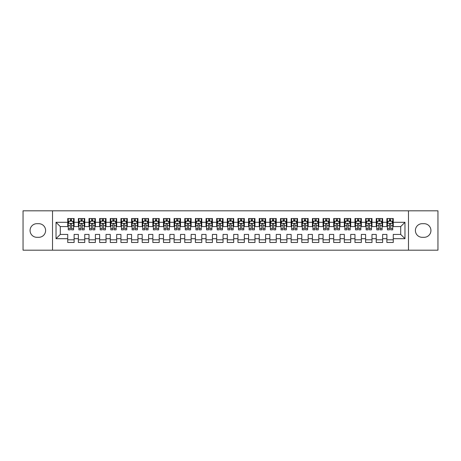 <?xml version="1.0" encoding="UTF-8"?>
<svg xmlns="http://www.w3.org/2000/svg" width="461" height="461" viewBox="0 0 461 461"><rect width="100%" height="100%" fill="white"/><g stroke="black" fill="none" stroke-linecap="round" stroke-linejoin="round"><path stroke-width="0.69" d="M408.481 250.179L437.95 250.179L437.95 210.821L408.481 210.821L408.481 250.179L52.519 250.179L52.519 210.821L23.05 210.821L23.05 250.179L52.519 250.179M408.481 210.821L52.519 210.821M56.029 238.694L56.029 222.306L67.732 222.306L67.732 226.564L60.287 226.564L60.287 234.436L56.029 238.694L67.732 238.694L67.732 242.469L74.117 242.469L74.117 238.694L78.37 238.694L78.37 242.469L84.755 242.469L84.755 238.694L89.008 238.694L89.008 242.469L95.392 242.469L95.392 238.694L99.645 238.694L99.645 242.469L106.03 242.469L106.03 238.694L110.283 238.694L110.283 242.469L116.668 242.469L116.668 238.694L120.926 238.694L120.926 242.469L127.305 242.469L127.305 238.694L131.564 238.694L131.564 242.469L137.943 242.469L137.943 238.694L142.201 238.694L142.201 242.469L148.586 242.469L148.586 238.694L152.839 238.694L152.839 242.469L159.224 242.469L159.224 238.694L163.476 238.694L163.476 242.469L169.861 242.469L169.861 238.694L174.114 238.694L174.114 242.469L180.499 242.469L180.499 238.694L184.757 238.694L184.757 242.469L191.136 242.469L191.136 238.694L195.395 238.694L195.395 242.469L201.774 242.469L201.774 238.694L206.032 238.694L206.032 242.469L212.417 242.469L212.417 238.694L216.67 238.694L216.67 242.469L223.055 242.469L223.055 238.694L227.308 238.694L227.308 242.469L233.692 242.469L233.692 238.694L237.945 238.694L237.945 242.469L244.33 242.469L244.33 238.694L248.583 238.694L248.583 242.469L254.968 242.469L254.968 238.694L259.226 238.694L259.226 242.469L265.605 242.469L265.605 238.694L269.864 238.694L269.864 242.469L276.243 242.469L276.243 238.694L280.501 238.694L280.501 242.469L286.886 242.469L286.886 238.694L291.139 238.694L291.139 242.469L297.524 242.469L297.524 238.694L301.776 238.694L301.776 242.469L308.161 242.469L308.161 238.694L312.414 238.694L312.414 242.469L318.799 242.469L318.799 238.694L323.057 238.694L323.057 242.469L329.436 242.469L329.436 238.694L333.695 238.694L333.695 242.469L340.074 242.469L340.074 238.694L344.332 238.694L344.332 242.469L350.717 242.469L350.717 238.694L354.97 238.694L354.97 242.469L361.355 242.469L361.355 238.694L365.608 238.694L365.608 242.469L371.992 242.469L371.992 238.694L376.245 238.694L376.245 242.469L382.63 242.469L382.63 238.694L386.883 238.694L386.883 242.469L393.268 242.469L393.268 234.436L400.713 234.436L400.713 226.564L393.268 226.564L393.268 222.306L404.971 222.306L404.971 238.694L393.268 238.694M393.268 222.306L393.268 218.531L386.883 218.531L386.883 222.306L382.63 222.306L382.63 218.531L376.245 218.531L376.245 222.306L371.992 222.306L371.992 218.531L365.608 218.531L365.608 222.306L361.355 222.306L361.355 218.531L354.97 218.531L354.97 222.306L350.717 222.306L350.717 218.531L344.332 218.531L344.332 222.306L340.074 222.306L340.074 218.531L333.695 218.531L333.695 222.306L329.436 222.306L329.436 218.531L323.057 218.531L323.057 222.306L318.799 222.306L318.799 218.531L312.414 218.531L312.414 222.306L308.161 222.306L308.161 218.531L301.776 218.531L301.776 222.306L297.524 222.306L297.524 218.531L291.139 218.531L291.139 222.306L286.886 222.306L286.886 218.531L280.501 218.531L280.501 222.306L276.243 222.306L276.243 218.531L269.864 218.531L269.864 222.306L265.605 222.306L265.605 218.531L259.226 218.531L259.226 222.306L254.968 222.306L254.968 218.531L248.583 218.531L248.583 222.306L244.33 222.306L244.33 218.531L237.945 218.531L237.945 222.306L233.692 222.306L233.692 218.531L227.308 218.531L227.308 222.306L223.055 222.306L223.055 218.531L216.67 218.531L216.67 222.306L212.417 222.306L212.417 218.531L206.032 218.531L206.032 222.306L201.774 222.306L201.774 218.531L195.395 218.531L195.395 222.306L191.136 222.306L191.136 218.531L184.757 218.531L184.757 222.306L180.499 222.306L180.499 218.531L174.114 218.531L174.114 222.306L169.861 222.306L169.861 218.531L163.476 218.531L163.476 222.306L159.224 222.306L159.224 218.531L152.839 218.531L152.839 222.306L148.586 222.306L148.586 218.531L142.201 218.531L142.201 222.306L137.943 222.306L137.943 218.531L131.564 218.531L131.564 222.306L127.305 222.306L127.305 218.531L120.926 218.531L120.926 222.306L116.668 222.306L116.668 218.531L110.283 218.531L110.283 222.306L106.03 222.306L106.03 218.531L99.645 218.531L99.645 222.306L95.392 222.306L95.392 218.531L89.008 218.531L89.008 222.306L84.755 222.306L84.755 218.531L78.37 218.531L78.37 222.306L74.117 222.306L74.117 218.531L67.732 218.531L67.732 222.306M382.63 238.694L382.63 234.436L386.883 234.436L386.883 238.694M404.971 222.306L400.713 226.564M371.992 238.694L371.992 234.436L376.245 234.436L376.245 238.694M386.883 222.306L386.883 226.564L382.63 226.564L382.63 222.306M361.355 238.694L361.355 234.436L365.608 234.436L365.608 238.694M376.245 222.306L376.245 226.564L371.992 226.564L371.992 222.306M350.717 238.694L350.717 234.436L354.97 234.436L354.97 238.694M365.608 222.306L365.608 226.564L361.355 226.564L361.355 222.306M340.074 238.694L340.074 234.436L344.332 234.436L344.332 238.694M354.97 222.306L354.97 226.564L350.717 226.564L350.717 222.306M329.436 238.694L329.436 234.436L333.695 234.436L333.695 238.694M344.332 222.306L344.332 226.564L340.074 226.564L340.074 222.306M318.799 238.694L318.799 234.436L323.057 234.436L323.057 238.694M333.695 222.306L333.695 226.564L329.436 226.564L329.436 222.306M308.161 238.694L308.161 234.436L312.414 234.436L312.414 238.694M323.057 222.306L323.057 226.564L318.799 226.564L318.799 222.306M297.524 238.694L297.524 234.436L301.776 234.436L301.776 238.694M312.414 222.306L312.414 226.564L308.161 226.564L308.161 222.306M286.886 238.694L286.886 234.436L291.139 234.436L291.139 238.694M301.776 222.306L301.776 226.564L297.524 226.564L297.524 222.306M276.243 238.694L276.243 234.436L280.501 234.436L280.501 238.694M291.139 222.306L291.139 226.564L286.886 226.564L286.886 222.306M265.605 238.694L265.605 234.436L269.864 234.436L269.864 238.694M280.501 222.306L280.501 226.564L276.243 226.564L276.243 222.306M254.968 238.694L254.968 234.436L259.226 234.436L259.226 238.694M269.864 222.306L269.864 226.564L265.605 226.564L265.605 222.306M244.33 238.694L244.33 234.436L248.583 234.436L248.583 238.694M259.226 222.306L259.226 226.564L254.968 226.564L254.968 222.306M233.692 238.694L233.692 234.436L237.945 234.436L237.945 238.694M248.583 222.306L248.583 226.564L244.33 226.564L244.33 222.306M223.055 238.694L223.055 234.436L227.308 234.436L227.308 238.694M237.945 222.306L237.945 226.564L233.692 226.564L233.692 222.306M212.417 238.694L212.417 234.436L216.67 234.436L216.67 238.694M227.308 222.306L227.308 226.564L223.055 226.564L223.055 222.306M201.774 238.694L201.774 234.436L206.032 234.436L206.032 238.694M216.67 222.306L216.67 226.564L212.417 226.564L212.417 222.306M191.136 238.694L191.136 234.436L195.395 234.436L195.395 238.694M206.032 222.306L206.032 226.564L201.774 226.564L201.774 222.306M180.499 238.694L180.499 234.436L184.757 234.436L184.757 238.694M195.395 222.306L195.395 226.564L191.136 226.564L191.136 222.306M169.861 238.694L169.861 234.436L174.114 234.436L174.114 238.694M184.757 222.306L184.757 226.564L180.499 226.564L180.499 222.306M159.224 238.694L159.224 234.436L163.476 234.436L163.476 238.694M174.114 222.306L174.114 226.564L169.861 226.564L169.861 222.306M148.586 238.694L148.586 234.436L152.839 234.436L152.839 238.694M163.476 222.306L163.476 226.564L159.224 226.564L159.224 222.306M137.943 238.694L137.943 234.436L142.201 234.436L142.201 238.694M152.839 222.306L152.839 226.564L148.586 226.564L148.586 222.306M127.305 238.694L127.305 234.436L131.564 234.436L131.564 238.694M142.201 222.306L142.201 226.564L137.943 226.564L137.943 222.306M116.668 238.694L116.668 234.436L120.926 234.436L120.926 238.694M131.564 222.306L131.564 226.564L127.305 226.564L127.305 222.306M106.03 238.694L106.03 234.436L110.283 234.436L110.283 238.694M120.926 222.306L120.926 226.564L116.668 226.564L116.668 222.306M95.392 238.694L95.392 234.436L99.645 234.436L99.645 238.694M110.283 222.306L110.283 226.564L106.03 226.564L106.03 222.306M84.755 238.694L84.755 234.436L89.008 234.436L89.008 238.694M99.645 222.306L99.645 226.564L95.392 226.564L95.392 222.306M74.117 238.694L74.117 234.436L78.37 234.436L78.37 238.694M89.008 222.306L89.008 226.564L84.755 226.564L84.755 222.306M60.287 234.436L67.732 234.436L67.732 238.694M78.37 222.306L78.37 226.564L74.117 226.564L74.117 222.306M386.883 221.194L387.419 221.194M392.737 221.194L393.268 221.194M376.245 221.194L376.781 221.194M382.1 221.194L382.63 221.194M365.608 221.194L366.138 221.194M371.462 221.194L371.992 221.194M354.97 221.194L355.5 221.194M360.819 221.194L361.355 221.194M344.332 221.194L344.863 221.194M350.181 221.194L350.717 221.194M333.695 221.194L334.225 221.194M339.544 221.194L340.074 221.194M323.057 221.194L323.587 221.194M328.906 221.194L329.436 221.194M312.414 221.194L312.95 221.194M318.269 221.194L318.799 221.194M301.776 221.194L302.312 221.194M307.631 221.194L308.161 221.194M291.139 221.194L291.669 221.194M296.988 221.194L297.524 221.194M280.501 221.194L281.031 221.194M286.35 221.194L286.886 221.194M269.864 221.194L270.394 221.194M275.713 221.194L276.243 221.194M259.226 221.194L259.756 221.194M265.075 221.194L265.605 221.194M248.583 221.194L249.119 221.194M254.437 221.194L254.968 221.194M237.945 221.194L238.481 221.194M243.8 221.194L244.33 221.194M227.308 221.194L227.838 221.194M233.162 221.194L233.692 221.194M216.67 221.194L217.2 221.194M222.519 221.194L223.055 221.194M206.032 221.194L206.563 221.194M211.881 221.194L212.417 221.194M195.395 221.194L195.925 221.194M201.244 221.194L201.774 221.194M184.757 221.194L185.287 221.194M190.606 221.194L191.136 221.194M174.114 221.194L174.65 221.194M179.969 221.194L180.499 221.194M163.476 221.194L164.012 221.194M169.331 221.194L169.861 221.194M152.839 221.194L153.369 221.194M158.688 221.194L159.224 221.194M142.201 221.194L142.731 221.194M148.05 221.194L148.586 221.194M131.564 221.194L132.094 221.194M137.413 221.194L137.943 221.194M120.926 221.194L121.456 221.194M126.775 221.194L127.305 221.194M110.283 221.194L110.819 221.194M116.137 221.194L116.668 221.194M99.645 221.194L100.181 221.194M105.5 221.194L106.03 221.194M89.008 221.194L89.538 221.194M94.862 221.194L95.392 221.194M78.37 221.194L78.9 221.194M84.219 221.194L84.755 221.194M67.732 221.194L68.263 221.194M73.581 221.194L74.117 221.194M67.732 239.806L74.117 239.806M78.37 239.806L84.755 239.806M89.008 239.806L95.392 239.806M99.645 239.806L106.03 239.806M110.283 239.806L116.668 239.806M120.926 239.806L127.305 239.806M131.564 239.806L137.943 239.806M142.201 239.806L148.586 239.806M152.839 239.806L159.224 239.806M163.476 239.806L169.861 239.806M174.114 239.806L180.499 239.806M184.757 239.806L191.136 239.806M195.395 239.806L201.774 239.806M206.032 239.806L212.417 239.806M216.67 239.806L223.055 239.806M227.308 239.806L233.692 239.806M237.945 239.806L244.33 239.806M248.583 239.806L254.968 239.806M259.226 239.806L265.605 239.806M269.864 239.806L276.243 239.806M280.501 239.806L286.886 239.806M291.139 239.806L297.524 239.806M301.776 239.806L308.161 239.806M312.414 239.806L318.799 239.806M323.057 239.806L329.436 239.806M333.695 239.806L340.074 239.806M344.332 239.806L350.717 239.806M354.97 239.806L361.355 239.806M365.608 239.806L371.992 239.806M376.245 239.806L382.63 239.806M386.883 239.806L393.268 239.806M56.029 222.306L60.287 226.564M400.713 234.436L404.971 238.694M36.88 223.689A6.811 6.811 0 0 0 30.069 230.5A6.811 6.811 0 0 0 36.88 237.311L38.793 237.311A6.811 6.811 0 0 0 45.604 230.5A6.811 6.811 0 0 0 38.793 223.689L36.88 223.689M424.12 237.311A6.811 6.811 0 0 0 430.931 230.5A6.811 6.811 0 0 0 424.12 223.689L422.207 223.689A6.811 6.811 0 0 0 415.396 230.5A6.811 6.811 0 0 0 422.207 237.311L424.12 237.311M71.559 219.914L70.285 219.914M73.581 228.529L71.559 228.529L71.559 229.86L73.581 229.86L73.581 223.372L72.521 221.245L69.329 221.245L68.263 223.372L68.263 229.86L70.285 229.86L70.285 228.529L68.263 228.529M68.263 223.372L68.263 218.531M73.581 223.372L73.581 218.531M70.285 221.245L70.285 218.531M71.559 218.531L71.559 221.245M71.559 228.529L71.559 224.173C71.138 223.349 70.712 223.349 70.285 224.173L70.285 228.529M71.559 221.194L70.285 221.194M82.202 219.914L80.923 219.914M84.219 228.529L82.202 228.529L82.202 229.86L84.219 229.86L84.219 223.372L83.159 221.245L79.966 221.245L78.9 223.372L78.9 229.86L80.923 229.86L80.923 228.529L78.9 228.529M78.9 223.372L78.9 218.531M84.219 223.372L84.219 218.531M80.923 221.245L80.923 218.531M82.202 218.531L82.202 221.245M82.202 228.529L82.202 224.173C81.776 223.349 81.349 223.349 80.923 224.173L80.923 228.529M82.202 221.194L80.923 221.194M92.84 219.914L91.56 219.914M94.862 228.529L92.84 228.529L92.84 229.86L94.862 229.86L94.862 223.372L93.796 221.245L90.604 221.245L89.538 223.372L89.538 229.86L91.56 229.86L91.56 228.529L89.538 228.529M89.538 223.372L89.538 218.531M94.862 223.372L94.862 218.531M91.56 221.245L91.56 218.531M92.84 218.531L92.84 221.245M92.84 228.529L92.84 224.173C92.413 223.349 91.987 223.349 91.56 224.173L91.56 228.529M92.84 221.194L91.56 221.194M103.477 219.914L102.198 219.914M105.5 228.529L103.477 228.529L103.477 229.86L105.5 229.86L105.5 223.372L104.434 221.245L101.241 221.245L100.181 223.372L100.181 229.86L102.198 229.86L102.198 228.529L100.181 228.529M100.181 223.372L100.181 218.531M105.5 223.372L105.5 218.531M102.198 221.245L102.198 218.531M103.477 218.531L103.477 221.245M103.477 228.529L103.477 224.173C103.051 223.349 102.624 223.349 102.198 224.173L102.198 228.529M103.477 221.194L102.198 221.194M114.115 219.914L112.841 219.914M116.137 228.529L114.115 228.529L114.115 229.86L116.137 229.86L116.137 223.372L115.071 221.245L111.879 221.245L110.819 223.372L110.819 229.86L112.841 229.86L112.841 228.529L110.819 228.529M110.819 223.372L110.819 218.531M116.137 223.372L116.137 218.531M112.841 221.245L112.841 218.531M114.115 218.531L114.115 221.245M114.115 228.529L114.115 224.173C113.688 223.349 113.262 223.349 112.841 224.173L112.841 228.529M114.115 221.194L112.841 221.194M124.752 219.914L123.479 219.914M126.775 228.529L124.752 228.529L124.752 229.86L126.775 229.86L126.775 223.372L125.709 221.245L122.522 221.245L121.456 223.372L121.456 229.86L123.479 229.86L123.479 228.529L121.456 228.529M121.456 223.372L121.456 218.531M126.775 223.372L126.775 218.531M123.479 221.245L123.479 218.531M124.752 218.531L124.752 221.245M124.752 228.529L124.752 224.173C124.326 223.349 123.905 223.349 123.479 224.173L123.479 228.529M124.752 221.194L123.479 221.194M135.39 219.914L134.116 219.914M137.413 228.529L135.39 228.529L135.39 229.86L137.413 229.86L137.413 223.372L136.352 221.245L133.16 221.245L132.094 223.372L132.094 229.86L134.116 229.86L134.116 228.529L132.094 228.529M132.094 223.372L132.094 218.531M137.413 223.372L137.413 218.531M134.116 221.245L134.116 218.531M135.39 218.531L135.39 221.245M135.39 228.529L135.39 224.173C134.969 223.349 134.543 223.349 134.116 224.173L134.116 228.529M135.39 221.194L134.116 221.194M146.033 219.914L144.754 219.914M148.05 228.529L146.033 228.529L146.033 229.86L148.05 229.86L148.05 223.372L146.99 221.245L143.797 221.245L142.731 223.372L142.731 229.86L144.754 229.86L144.754 228.529L142.731 228.529M142.731 223.372L142.731 218.531M148.05 223.372L148.05 218.531M144.754 221.245L144.754 218.531M146.033 218.531L146.033 221.245M146.033 228.529L146.033 224.173C145.607 223.349 145.18 223.349 144.754 224.173L144.754 228.529M146.033 221.194L144.754 221.194M156.671 219.914L155.392 219.914M158.688 228.529L156.671 228.529L156.671 229.86L158.688 229.86L158.688 223.372L157.627 221.245L154.435 221.245L153.369 223.372L153.369 229.86L155.392 229.86L155.392 228.529L153.369 228.529M153.369 223.372L153.369 218.531M158.688 223.372L158.688 218.531M155.392 221.245L155.392 218.531M156.671 218.531L156.671 221.245M156.671 228.529L156.671 224.173C156.244 223.349 155.818 223.349 155.392 224.173L155.392 228.529M156.671 221.194L155.392 221.194M167.308 219.914L166.029 219.914M169.331 228.529L167.308 228.529L167.308 229.86L169.331 229.86L169.331 223.372L168.265 221.245L165.073 221.245L164.012 223.372L164.012 229.86L166.029 229.86L166.029 228.529L164.012 228.529M164.012 223.372L164.012 218.531M169.331 223.372L169.331 218.531M166.029 221.245L166.029 218.531M167.308 218.531L167.308 221.245M167.308 228.529L167.308 224.173C166.882 223.349 166.456 223.349 166.029 224.173L166.029 228.529M167.308 221.194L166.029 221.194M177.946 219.914L176.667 219.914M179.969 228.529L177.946 228.529L177.946 229.86L179.969 229.86L179.969 223.372L178.903 221.245L175.71 221.245L174.65 223.372L174.65 229.86L176.667 229.86L176.667 228.529L174.65 228.529M174.65 223.372L174.65 218.531M179.969 223.372L179.969 218.531M176.667 221.245L176.667 218.531M177.946 218.531L177.946 221.245M177.946 228.529L177.946 224.173C177.52 223.349 177.093 223.349 176.667 224.173L176.667 228.529M177.946 221.194L176.667 221.194M188.584 219.914L187.31 219.914M190.606 228.529L188.584 228.529L188.584 229.86L190.606 229.86L190.606 223.372L189.54 221.245L186.348 221.245L185.287 223.372L185.287 229.86L187.31 229.86L187.31 228.529L185.287 228.529M185.287 223.372L185.287 218.531M190.606 223.372L190.606 218.531M187.31 221.245L187.31 218.531M188.584 218.531L188.584 221.245M188.584 228.529L188.584 224.173C188.157 223.349 187.736 223.349 187.31 224.173L187.31 228.529M188.584 221.194L187.31 221.194M199.221 219.914L197.948 219.914M201.244 228.529L199.221 228.529L199.221 229.86L201.244 229.86L201.244 223.372L200.178 221.245L196.991 221.245L195.925 223.372L195.925 229.86L197.948 229.86L197.948 228.529L195.925 228.529M195.925 223.372L195.925 218.531M201.244 223.372L201.244 218.531M197.948 221.245L197.948 218.531M199.221 218.531L199.221 221.245M199.221 228.529L199.221 224.173C198.8 223.349 198.374 223.349 197.948 224.173L197.948 228.529M199.221 221.194L197.948 221.194M209.859 219.914L208.585 219.914M211.881 228.529L209.859 228.529L209.859 229.86L211.881 229.86L211.881 223.372L210.821 221.245L207.629 221.245L206.563 223.372L206.563 229.86L208.585 229.86L208.585 228.529L206.563 228.529M206.563 223.372L206.563 218.531M211.881 223.372L211.881 218.531M208.585 221.245L208.585 218.531M209.859 218.531L209.859 221.245M209.859 228.529L209.859 224.173C209.438 223.349 209.012 223.349 208.585 224.173L208.585 228.529M209.859 221.194L208.585 221.194M220.502 219.914L219.223 219.914M222.519 228.529L220.502 228.529L220.502 229.86L222.519 229.86L222.519 223.372L221.459 221.245L218.266 221.245L217.2 223.372L217.2 229.86L219.223 229.86L219.223 228.529L217.2 228.529M217.2 223.372L217.2 218.531M222.519 223.372L222.519 218.531M219.223 221.245L219.223 218.531M220.502 218.531L220.502 221.245M220.502 228.529L220.502 224.173C220.076 223.349 219.649 223.349 219.223 224.173L219.223 228.529M220.502 221.194L219.223 221.194M231.14 219.914L229.86 219.914M233.162 228.529L231.14 228.529L231.14 229.86L233.162 229.86L233.162 223.372L232.096 221.245L228.904 221.245L227.838 223.372L227.838 229.86L229.86 229.86L229.86 228.529L227.838 228.529M227.838 223.372L227.838 218.531M233.162 223.372L233.162 218.531M229.86 221.245L229.86 218.531M231.14 218.531L231.14 221.245M231.14 228.529L231.14 224.173C230.713 223.349 230.287 223.349 229.86 224.173L229.86 228.529M231.14 221.194L229.86 221.194M241.777 219.914L240.498 219.914M243.8 228.529L241.777 228.529L241.777 229.86L243.8 229.86L243.8 223.372L242.734 221.245L239.541 221.245L238.481 223.372L238.481 229.86L240.498 229.86L240.498 228.529L238.481 228.529M238.481 223.372L238.481 218.531M243.8 223.372L243.8 218.531M240.498 221.245L240.498 218.531M241.777 218.531L241.777 221.245M241.777 228.529L241.777 224.173C241.351 223.349 240.924 223.349 240.498 224.173L240.498 228.529M241.777 221.194L240.498 221.194M252.415 219.914L251.141 219.914M254.437 228.529L252.415 228.529L252.415 229.86L254.437 229.86L254.437 223.372L253.371 221.245L250.179 221.245L249.119 223.372L249.119 229.86L251.141 229.86L251.141 228.529L249.119 228.529M249.119 223.372L249.119 218.531M254.437 223.372L254.437 218.531M251.141 221.245L251.141 218.531M252.415 218.531L252.415 221.245M252.415 228.529L252.415 224.173C251.988 223.349 251.562 223.349 251.141 224.173L251.141 228.529M252.415 221.194L251.141 221.194M263.052 219.914L261.779 219.914M265.075 228.529L263.052 228.529L263.052 229.86L265.075 229.86L265.075 223.372L264.009 221.245L260.822 221.245L259.756 223.372L259.756 229.86L261.779 229.86L261.779 228.529L259.756 228.529M259.756 223.372L259.756 218.531M265.075 223.372L265.075 218.531M261.779 221.245L261.779 218.531M263.052 218.531L263.052 221.245M263.052 228.529L263.052 224.173C262.626 223.349 262.205 223.349 261.779 224.173L261.779 228.529M263.052 221.194L261.779 221.194M273.69 219.914L272.416 219.914M275.713 228.529L273.69 228.529L273.69 229.86L275.713 229.86L275.713 223.372L274.652 221.245L271.46 221.245L270.394 223.372L270.394 229.86L272.416 229.86L272.416 228.529L270.394 228.529M270.394 223.372L270.394 218.531M275.713 223.372L275.713 218.531M272.416 221.245L272.416 218.531M273.69 218.531L273.69 221.245M273.69 228.529L273.69 224.173C273.269 223.349 272.843 223.349 272.416 224.173L272.416 228.529M273.69 221.194L272.416 221.194M284.333 219.914L283.054 219.914M286.35 228.529L284.333 228.529L284.333 229.86L286.35 229.86L286.35 223.372L285.29 221.245L282.097 221.245L281.031 223.372L281.031 229.86L283.054 229.86L283.054 228.529L281.031 228.529M281.031 223.372L281.031 218.531M286.35 223.372L286.35 218.531M283.054 221.245L283.054 218.531M284.333 218.531L284.333 221.245M284.333 228.529L284.333 224.173C283.907 223.349 283.48 223.349 283.054 224.173L283.054 228.529M284.333 221.194L283.054 221.194M294.971 219.914L293.692 219.914M296.988 228.529L294.971 228.529L294.971 229.86L296.988 229.86L296.988 223.372L295.927 221.245L292.735 221.245L291.669 223.372L291.669 229.86L293.692 229.86L293.692 228.529L291.669 228.529M291.669 223.372L291.669 218.531M296.988 223.372L296.988 218.531M293.692 221.245L293.692 218.531M294.971 218.531L294.971 221.245M294.971 228.529L294.971 224.173C294.544 223.349 294.118 223.349 293.692 224.173L293.692 228.529M294.971 221.194L293.692 221.194M305.608 219.914L304.329 219.914M307.631 228.529L305.608 228.529L305.608 229.86L307.631 229.86L307.631 223.372L306.565 221.245L303.373 221.245L302.312 223.372L302.312 229.86L304.329 229.86L304.329 228.529L302.312 228.529M302.312 223.372L302.312 218.531M307.631 223.372L307.631 218.531M304.329 221.245L304.329 218.531M305.608 218.531L305.608 221.245M305.608 228.529L305.608 224.173C305.182 223.349 304.756 223.349 304.329 224.173L304.329 228.529M305.608 221.194L304.329 221.194M316.246 219.914L314.967 219.914M318.269 228.529L316.246 228.529L316.246 229.86L318.269 229.86L318.269 223.372L317.203 221.245L314.01 221.245L312.95 223.372L312.95 229.86L314.967 229.86L314.967 228.529L312.95 228.529M312.95 223.372L312.95 218.531M318.269 223.372L318.269 218.531M314.967 221.245L314.967 218.531M316.246 218.531L316.246 221.245M316.246 228.529L316.246 224.173C315.82 223.349 315.393 223.349 314.967 224.173L314.967 228.529M316.246 221.194L314.967 221.194M326.884 219.914L325.61 219.914M328.906 228.529L326.884 228.529L326.884 229.86L328.906 229.86L328.906 223.372L327.84 221.245L324.648 221.245L323.587 223.372L323.587 229.86L325.61 229.86L325.61 228.529L323.587 228.529M323.587 223.372L323.587 218.531M328.906 223.372L328.906 218.531M325.61 221.245L325.61 218.531M326.884 218.531L326.884 221.245M326.884 228.529L326.884 224.173C326.457 223.349 326.036 223.349 325.61 224.173L325.61 228.529M326.884 221.194L325.61 221.194M337.521 219.914L336.248 219.914M339.544 228.529L337.521 228.529L337.521 229.86L339.544 229.86L339.544 223.372L338.478 221.245L335.291 221.245L334.225 223.372L334.225 229.86L336.248 229.86L336.248 228.529L334.225 228.529M334.225 223.372L334.225 218.531M339.544 223.372L339.544 218.531M336.248 221.245L336.248 218.531M337.521 218.531L337.521 221.245M337.521 228.529L337.521 224.173C337.1 223.349 336.674 223.349 336.248 224.173L336.248 228.529M337.521 221.194L336.248 221.194M348.159 219.914L346.885 219.914M350.181 228.529L348.159 228.529L348.159 229.86L350.181 229.86L350.181 223.372L349.121 221.245L345.929 221.245L344.863 223.372L344.863 229.86L346.885 229.86L346.885 228.529L344.863 228.529M344.863 223.372L344.863 218.531M350.181 223.372L350.181 218.531M346.885 221.245L346.885 218.531M348.159 218.531L348.159 221.245M348.159 228.529L348.159 224.173C347.738 223.349 347.312 223.349 346.885 224.173L346.885 228.529M348.159 221.194L346.885 221.194M358.802 219.914L357.523 219.914M360.819 228.529L358.802 228.529L358.802 229.86L360.819 229.86L360.819 223.372L359.759 221.245L356.566 221.245L355.5 223.372L355.5 229.86L357.523 229.86L357.523 228.529L355.5 228.529M355.5 223.372L355.5 218.531M360.819 223.372L360.819 218.531M357.523 221.245L357.523 218.531M358.802 218.531L358.802 221.245M358.802 228.529L358.802 224.173C358.376 223.349 357.949 223.349 357.523 224.173L357.523 228.529M358.802 221.194L357.523 221.194M369.44 219.914L368.16 219.914M371.462 228.529L369.44 228.529L369.44 229.86L371.462 229.86L371.462 223.372L370.396 221.245L367.204 221.245L366.138 223.372L366.138 229.86L368.16 229.86L368.16 228.529L366.138 228.529M366.138 223.372L366.138 218.531M371.462 223.372L371.462 218.531M368.16 221.245L368.16 218.531M369.44 218.531L369.44 221.245M369.44 228.529L369.44 224.173C369.013 223.349 368.587 223.349 368.16 224.173L368.16 228.529M369.44 221.194L368.16 221.194M380.077 219.914L378.798 219.914M382.1 228.529L380.077 228.529L380.077 229.86L382.1 229.86L382.1 223.372L381.034 221.245L377.841 221.245L376.781 223.372L376.781 229.86L378.798 229.86L378.798 228.529L376.781 228.529M376.781 223.372L376.781 218.531M382.1 223.372L382.1 218.531M378.798 221.245L378.798 218.531M380.077 218.531L380.077 221.245M380.077 228.529L380.077 224.173C379.651 223.349 379.224 223.349 378.798 224.173L378.798 228.529M380.077 221.194L378.798 221.194M390.715 219.914L389.441 219.914M392.737 228.529L390.715 228.529L390.715 229.86L392.737 229.86L392.737 223.372L391.671 221.245L388.479 221.245L387.419 223.372L387.419 229.86L389.441 229.86L389.441 228.529L387.419 228.529M387.419 223.372L387.419 218.531M392.737 223.372L392.737 218.531M389.441 221.245L389.441 218.531M390.715 218.531L390.715 221.245M390.715 228.529L390.715 224.173C390.288 223.349 389.862 223.349 389.441 224.173L389.441 228.529M390.715 221.194L389.441 221.194M73.558 223.32L68.291 223.32M68.263 221.372L69.265 221.372M72.584 221.372L73.581 221.372M70.285 225.677L68.263 225.677M73.581 225.677L71.559 225.677M71.559 220.594L70.285 220.594M84.196 223.32L78.929 223.32M78.9 221.372L79.903 221.372M83.222 221.372L84.219 221.372M80.923 225.677L78.9 225.677M84.219 225.677L82.202 225.677M82.202 220.594L80.923 220.594M94.833 223.32L89.567 223.32M89.538 221.372L90.54 221.372M93.86 221.372L94.862 221.372M91.56 225.677L89.538 225.677M94.862 225.677L92.84 225.677M92.84 220.594L91.56 220.594M105.471 223.32L100.204 223.32M100.181 221.372L101.178 221.372M104.497 221.372L105.5 221.372M102.198 225.677L100.181 225.677M105.5 225.677L103.477 225.677M103.477 220.594L102.198 220.594M116.109 223.32L110.842 223.32M110.819 221.372L111.816 221.372M115.135 221.372L116.137 221.372M112.841 225.677L110.819 225.677M116.137 225.677L114.115 225.677M114.115 220.594L112.841 220.594M126.746 223.32L121.485 223.32M121.456 221.372L122.453 221.372M125.772 221.372L126.775 221.372M123.479 225.677L121.456 225.677M126.775 225.677L124.752 225.677M124.752 220.594L123.479 220.594M137.39 223.32L132.123 223.32M132.094 221.372L133.096 221.372M136.416 221.372L137.413 221.372M134.116 225.677L132.094 225.677M137.413 225.677L135.39 225.677M135.39 220.594L134.116 220.594M148.027 223.32L142.76 223.32M142.731 221.372L143.734 221.372M147.053 221.372L148.05 221.372M144.754 225.677L142.731 225.677M148.05 225.677L146.033 225.677M146.033 220.594L144.754 220.594M158.665 223.32L153.398 223.32M153.369 221.372L154.372 221.372M157.691 221.372L158.688 221.372M155.392 225.677L153.369 225.677M158.688 225.677L156.671 225.677M156.671 220.594L155.392 220.594M169.302 223.32L164.035 223.32M164.012 221.372L165.009 221.372M168.328 221.372L169.331 221.372M166.029 225.677L164.012 225.677M169.331 225.677L167.308 225.677M167.308 220.594L166.029 220.594M179.94 223.32L174.673 223.32M174.65 221.372L175.647 221.372M178.966 221.372L179.969 221.372M176.667 225.677L174.65 225.677M179.969 225.677L177.946 225.677M177.946 220.594L176.667 220.594M190.577 223.32L185.31 223.32M185.287 221.372L186.284 221.372M189.604 221.372L190.606 221.372M187.31 225.677L185.287 225.677M190.606 225.677L188.584 225.677M188.584 220.594L187.31 220.594M201.215 223.32L195.954 223.32M195.925 221.372L196.928 221.372M200.247 221.372L201.244 221.372M197.948 225.677L195.925 225.677M201.244 225.677L199.221 225.677M199.221 220.594L197.948 220.594M211.858 223.32L206.591 223.32M206.563 221.372L207.565 221.372M210.884 221.372L211.881 221.372M208.585 225.677L206.563 225.677M211.881 225.677L209.859 225.677M209.859 220.594L208.585 220.594M222.496 223.32L217.229 223.32M217.2 221.372L218.203 221.372M221.522 221.372L222.519 221.372M219.223 225.677L217.2 225.677M222.519 225.677L220.502 225.677M220.502 220.594L219.223 220.594M233.133 223.32L227.867 223.32M227.838 221.372L228.84 221.372M232.16 221.372L233.162 221.372M229.86 225.677L227.838 225.677M233.162 225.677L231.14 225.677M231.14 220.594L229.86 220.594M243.771 223.32L238.504 223.32M238.481 221.372L239.478 221.372M242.797 221.372L243.8 221.372M240.498 225.677L238.481 225.677M243.8 225.677L241.777 225.677M241.777 220.594L240.498 220.594M254.409 223.32L249.142 223.32M249.119 221.372L250.116 221.372M253.435 221.372L254.437 221.372M251.141 225.677L249.119 225.677M254.437 225.677L252.415 225.677M252.415 220.594L251.141 220.594M265.046 223.32L259.785 223.32M259.756 221.372L260.753 221.372M264.072 221.372L265.075 221.372M261.779 225.677L259.756 225.677M265.075 225.677L263.052 225.677M263.052 220.594L261.779 220.594M275.69 223.32L270.423 223.32M270.394 221.372L271.396 221.372M274.716 221.372L275.713 221.372M272.416 225.677L270.394 225.677M275.713 225.677L273.69 225.677M273.69 220.594L272.416 220.594M286.327 223.32L281.06 223.32M281.031 221.372L282.034 221.372M285.353 221.372L286.35 221.372M283.054 225.677L281.031 225.677M286.35 225.677L284.333 225.677M284.333 220.594L283.054 220.594M296.965 223.32L291.698 223.32M291.669 221.372L292.672 221.372M295.991 221.372L296.988 221.372M293.692 225.677L291.669 225.677M296.988 225.677L294.971 225.677M294.971 220.594L293.692 220.594M307.602 223.32L302.335 223.32M302.312 221.372L303.309 221.372M306.628 221.372L307.631 221.372M304.329 225.677L302.312 225.677M307.631 225.677L305.608 225.677M305.608 220.594L304.329 220.594M318.24 223.32L312.973 223.32M312.95 221.372L313.947 221.372M317.266 221.372L318.269 221.372M314.967 225.677L312.95 225.677M318.269 225.677L316.246 225.677M316.246 220.594L314.967 220.594M328.877 223.32L323.61 223.32M323.587 221.372L324.584 221.372M327.904 221.372L328.906 221.372M325.61 225.677L323.587 225.677M328.906 225.677L326.884 225.677M326.884 220.594L325.61 220.594M339.515 223.32L334.254 223.32M334.225 221.372L335.228 221.372M338.547 221.372L339.544 221.372M336.248 225.677L334.225 225.677M339.544 225.677L337.521 225.677M337.521 220.594L336.248 220.594M350.158 223.32L344.891 223.32M344.863 221.372L345.865 221.372M349.184 221.372L350.181 221.372M346.885 225.677L344.863 225.677M350.181 225.677L348.159 225.677M348.159 220.594L346.885 220.594M360.796 223.32L355.529 223.32M355.5 221.372L356.503 221.372M359.822 221.372L360.819 221.372M357.523 225.677L355.5 225.677M360.819 225.677L358.802 225.677M358.802 220.594L357.523 220.594M371.433 223.32L366.167 223.32M366.138 221.372L367.14 221.372M370.46 221.372L371.462 221.372M368.16 225.677L366.138 225.677M371.462 225.677L369.44 225.677M369.44 220.594L368.16 220.594M382.071 223.32L376.804 223.32M376.781 221.372L377.778 221.372M381.097 221.372L382.1 221.372M378.798 225.677L376.781 225.677M382.1 225.677L380.077 225.677M380.077 220.594L378.798 220.594M392.709 223.32L387.442 223.32M387.419 221.372L388.416 221.372M391.735 221.372L392.737 221.372M389.441 225.677L387.419 225.677M392.737 225.677L390.715 225.677M390.715 220.594L389.441 220.594"/></g></svg>
